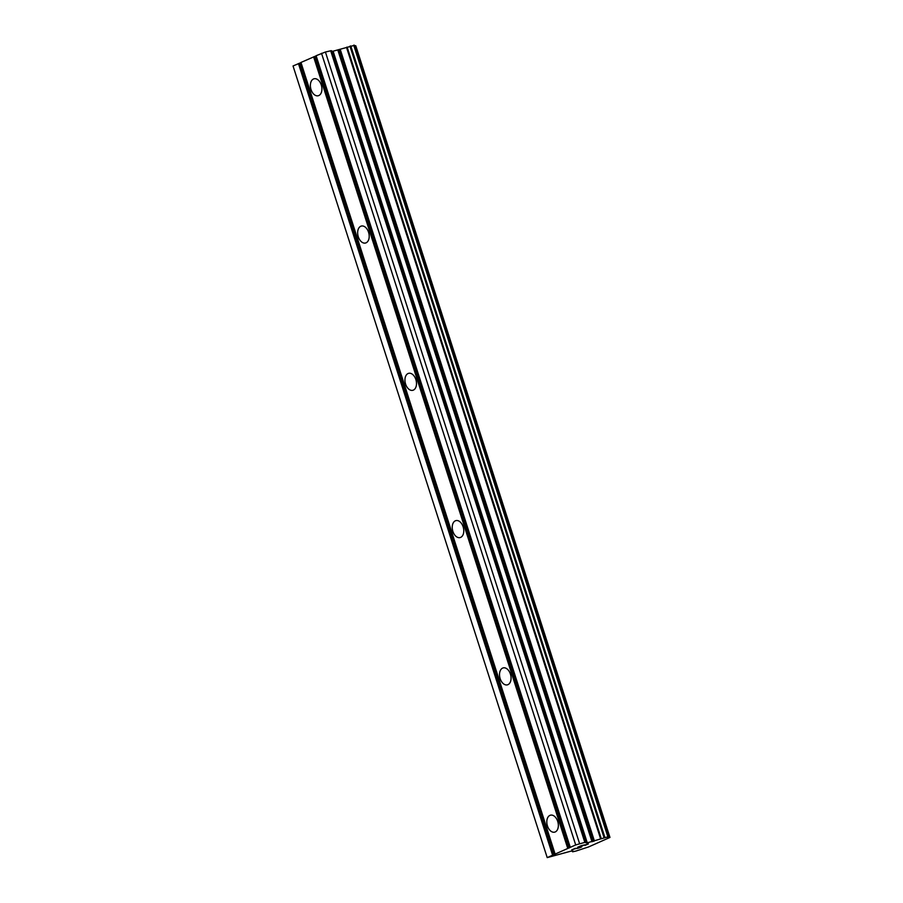 <?xml version="1.0" encoding="UTF-8"?>
<svg xmlns="http://www.w3.org/2000/svg" width="903" height="903" viewBox="0 0 903 903"><rect width="100%" height="100%" fill="white"/><g stroke="black" fill="none" stroke-linecap="round" stroke-linejoin="round"><path stroke-width="1.35" d="M321.276 84.972A8.737 5.553 76.5 0 1 318.195 95.752A8.737 5.553 76.5 0 1 311.016 89.532A8.737 5.553 76.5 0 1 314.109 78.764A8.737 5.553 76.5 0 1 321.276 84.972M368.559 232.252A8.737 5.553 76.5 0 1 365.478 243.031A8.737 5.553 76.5 0 1 358.31 236.823A8.737 5.553 76.5 0 1 361.392 226.043A8.737 5.553 76.5 0 1 368.559 232.252M415.854 379.531A8.737 5.553 76.5 0 1 412.761 390.31A8.737 5.553 76.5 0 1 405.594 384.102A8.737 5.553 76.5 0 1 408.675 373.323A8.737 5.553 76.5 0 1 415.854 379.531M463.137 526.821A8.737 5.553 76.5 0 1 460.056 537.59A8.737 5.553 76.5 0 1 452.877 531.382A8.737 5.553 76.5 0 1 455.97 520.602A8.737 5.553 76.5 0 1 463.137 526.821M510.421 674.101A8.737 5.553 76.5 0 1 507.339 684.869A8.737 5.553 76.5 0 1 500.172 678.661A8.737 5.553 76.5 0 1 503.253 667.881A8.737 5.553 76.5 0 1 510.421 674.101M557.704 821.38A8.737 5.553 76.5 0 1 554.623 832.16A8.737 5.553 76.5 0 1 547.455 825.94A8.737 5.553 76.5 0 1 550.537 815.172A8.737 5.553 76.5 0 1 557.704 821.38M587.548 844.192L588.338 843.921M584.58 844.903L582.954 845.626L584.58 844.881M582.548 845.705L584.083 845.005L581.114 845.716L578.134 847.059L584.083 845.016M577.728 847.138L588.429 843.899L585.065 845.4M580.55 847.025L581.803 846.754M581.611 846.935L580.482 847.409L581.6 846.912M580.494 847.432L579.568 847.77L580.482 847.409M579.568 847.77L578.925 847.985L579.568 847.748M578.925 847.985L577.92 848.278L578.913 847.962M577.92 848.278L577.186 848.459L577.909 848.267M575.335 848.301L572.163 849.723L575.335 848.289M571.757 849.802L581.261 846.901M586.747 842.973L607.877 836.844L608.645 836.968L607.787 837.578L609.965 837.431L588.677 846.901L575.967 851.044L572.604 851.811L573.123 851.021L570.82 851.19L547.207 857.613L575.696 844.937L584.839 842.386L586.747 842.973L332.575 51.336L331.232 50.67L325.419 52.013L316.118 55.715L570.278 847.341M316.152 55.839L300.959 62.454L555.119 854.091M354.473 45.331L608.645 836.968L354.473 45.319L332.575 51.336M609.965 837.431L355.793 45.793L354.665 45.895M301.004 62.589L293.035 65.975L547.207 857.613M567.773 848.459L313.601 56.821M553.911 854.78L299.751 63.142M552.613 855.209L298.453 63.571M609.254 837.453L355.082 45.816M594.411 841.02L340.239 49.383M593.61 841.269L339.449 49.631M579.591 843.65L325.419 52.013M575.696 844.937L321.524 53.3M569.071 848.03L314.899 56.392M609.807 837.352L355.647 45.714M608.295 836.788L354.123 45.15M607.877 836.844L353.705 45.206M604.931 837.555L350.759 45.918M604.107 837.792L349.946 46.155M601.296 838.718L347.136 47.08M600.653 838.955L346.492 47.317M593.102 841.438L338.93 49.8M592.007 841.754L337.846 50.116M587.3 842.894L333.128 51.257M585.404 842.307L331.232 50.67M584.839 842.386L330.679 50.749"/></g></svg>

